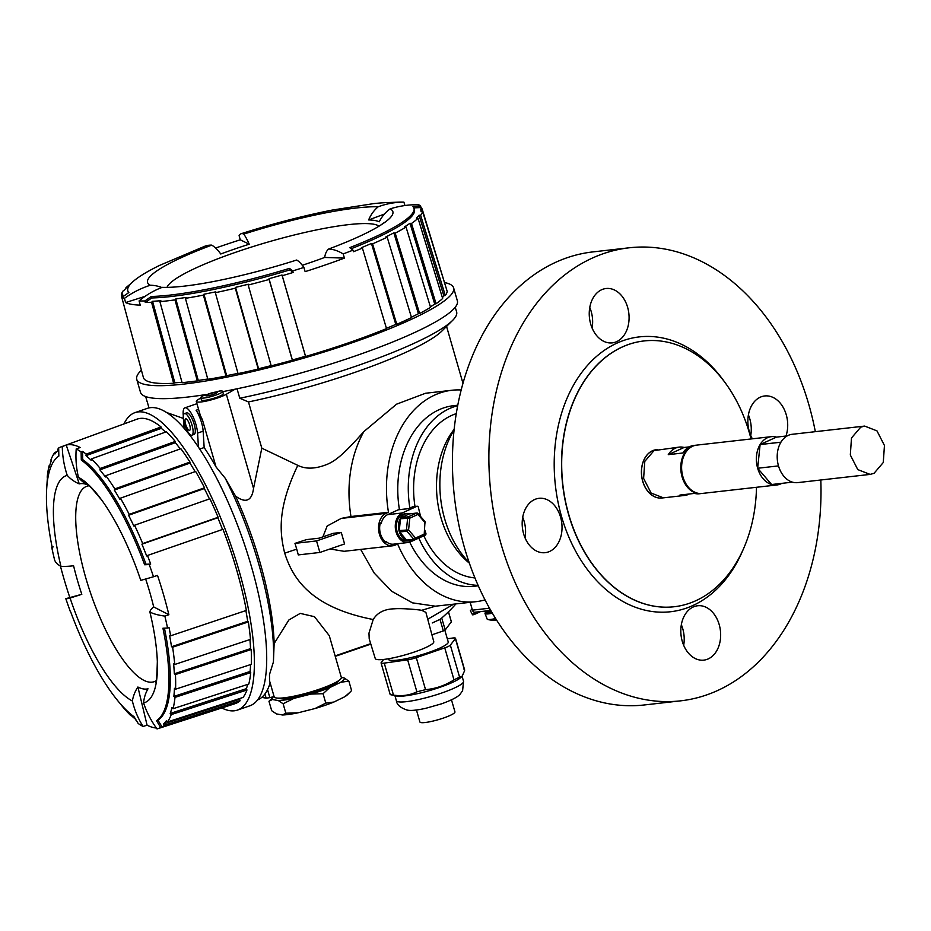 <?xml version="1.0" encoding="UTF-8"?>
<svg xmlns="http://www.w3.org/2000/svg" width="931" height="931" viewBox="0 0 931 931"><rect width="100%" height="100%" fill="white"/><g stroke="black" fill="none" stroke-linecap="round" stroke-linejoin="round"><path stroke-width="1.4" d="M123.986 423.919A157.304 47.562 71 0 1 135.03 412.608A157.304 47.562 71 0 1 143.153 412.096A157.304 47.562 71 0 1 235.287 558.239A157.304 47.562 71 0 1 237.44 710.085A157.304 47.562 71 0 1 229.317 710.597A157.304 47.562 71 0 1 221.776 707.979M237.44 710.085L249.764 705.838A157.304 47.562 -109 0 0 260.622 604.207A157.304 47.562 -109 0 0 198.431 447.124A157.304 47.562 -109 0 0 184.035 428.202A157.304 47.562 -109 0 0 155.477 407.848A157.304 47.562 -109 0 0 147.354 408.36L135.03 412.608M184.035 428.202L183.547 420.207M183.291 416.041L183.174 414.167A16.723 5.051 71 0 1 184.932 407.825A16.723 5.051 71 0 1 185.793 407.778A16.723 5.051 71 0 1 193.124 416.937A16.723 5.051 71 0 1 197.57 433.101L198.431 447.124M191.891 435.173L194.079 434.416A11.405 3.445 -109 0 0 193.927 423.407A11.405 3.445 -109 0 0 187.247 412.817A11.405 3.445 -109 0 0 186.666 412.852L184.466 413.608A11.405 3.445 71 0 1 185.06 413.573A11.405 3.445 71 0 1 191.739 424.164A11.405 3.445 71 0 1 191.891 435.173A11.405 3.445 71 0 1 191.297 435.208A11.405 3.445 71 0 1 184.629 424.617A11.405 3.445 71 0 1 184.466 413.608M199.723 449.068L204.157 447.543L203.156 431.181A16.723 5.051 -109 0 0 196.092 410.245L202.469 419.939L200.281 415.273L196.301 401.482A16.723 2.63 163.9 0 1 198.384 399.422L200.828 397.991M222.73 391.637A164.903 25.94 -16.1 0 0 235.043 389.205L226.349 394.267L253.535 488.426L261.809 448.172L248.472 401.948L239.779 398.247L237.044 388.797M239.779 398.247A161.11 25.346 -16.1 0 0 355.921 366.174A161.11 25.346 -16.1 0 0 452.559 320.45A161.11 25.346 -16.1 0 0 456.632 311.99L455.247 307.218M145.678 396.571L147.051 401.342A161.11 25.346 -16.1 0 0 147.273 401.924L148.995 407.906M166.556 412.491L183.302 418.403M235.043 389.205A164.903 25.94 -16.1 0 0 354.292 356.305A164.903 25.94 -16.1 0 0 457.365 300.841L453.618 287.865A164.903 25.94 163.9 0 1 350.545 343.33A164.903 25.94 163.9 0 1 136.741 379.324A164.903 25.94 163.9 0 1 141.419 370.177M136.741 379.324L140.488 392.312A164.903 25.94 -16.1 0 0 205.902 394.558M452.559 320.45L441.922 331.017A147.424 23.194 163.9 0 1 353.501 372.854A147.424 23.194 163.9 0 1 248.472 401.948M261.809 448.172L297.804 465.36C306.031 469.457 316.121 468.991 328.061 463.964C337.22 459.856 346.146 451.523 363.893 431.565L396.559 404.182L425.607 393.243L451.977 390.252A106.39 77.052 -96.5 0 1 461.206 389.973M306.462 539.619L294.964 543.367L316.54 540.923L319.868 552.455L344.586 543.948L341.258 532.416L333.205 533.323L319.077 538.188L306.462 539.619M297.804 465.36C277.438 508.023 279.509 532.16 284.7 553.177L296.733 549.127L294.964 543.367M363.893 431.565A106.39 77.052 83.5 0 0 350.987 516.519L341.223 518.416L327.153 526.027L322.871 536.884M341.258 532.416L316.54 540.923M296.733 549.127L298.292 554.911L319.868 552.455M284.7 553.177C292.52 577.546 309.674 607.175 373.203 619.522C377.358 612.633 384.41 609.06 394.372 608.804C402.751 608.094 420.125 609.875 421.65 610.317L425.886 612.365L433.776 641.657A30.455 4.795 -16.1 0 1 410.327 653.341A30.455 4.795 -16.1 0 1 377.067 659.532A30.455 4.795 -16.1 0 1 375.263 658.543L369.211 638.91L368.967 633.15L373.203 619.522M360.646 549.418L374.227 573.1L391.788 591.325L412.445 602.846L435.359 606.197L475.95 601.682A106.39 77.052 -96.5 0 1 397.63 543.995L395.303 545.054A16.723 12.103 -96.5 0 1 392.603 545.799A16.723 12.103 -96.5 0 1 378.987 532.451A16.723 12.103 -96.5 0 1 386.144 513.318L388.471 512.271A106.39 77.052 -96.5 0 1 451.977 390.252M329.981 548.976L344.086 551.303L392.603 545.799M485.004 599.89A106.39 77.052 -96.5 0 1 475.95 601.682M381.396 522.733L381.012 522.78A1.525 1.106 83.5 0 0 380.127 523.746A15.199 11.009 83.5 0 0 380.465 533.835A15.199 11.009 83.5 0 0 385.364 541.865A1.525 1.106 83.5 0 0 386.062 542.11L386.737 542.04M453.723 405.66L453.828 405.648A90.889 65.822 83.5 0 0 453.723 405.66A90.889 65.822 83.5 0 0 399.434 509.641M388.471 512.271L350.987 516.519M427.736 619.243L453.606 604.207M253.535 488.426C251.824 500.971 245.831 503.543 235.578 496.13A147.424 44.572 71 0 1 259.83 561.742A147.424 44.572 71 0 1 274.145 643.565L288.866 619.988L300.213 613.389L314.457 616.683L329.271 635.652L341.328 677.407A34.959 5.505 -16.1 0 1 314.457 690.825A34.959 5.505 -16.1 0 1 276.239 697.947A34.959 5.505 -16.1 0 1 274.156 696.795L269.583 680.957L269.49 674.556L273.411 661.976A154.267 46.643 -109 0 0 258.562 563.371A154.267 46.643 -109 0 0 225.197 478.22L216.039 466.955A154.267 46.643 -109 0 0 204.157 447.543M370.689 643.67L335.125 655.913M432.275 622.955L440.258 619.278A147.424 147.424 0 0 0 455.876 603.951M261.774 697.389L266.138 698.157L264.939 693.979M266.138 698.157A40.731 6.412 -16.1 0 0 269.85 697.633L273.586 696.702M267.546 689.638L269.85 697.633M257.584 699.914A154.267 46.643 -109 0 0 270.141 682.912M235.578 496.13L225.197 478.22M226.349 394.267A16.723 2.63 163.9 0 1 211.081 399.923A16.723 2.63 163.9 0 1 197.291 402.029A16.723 2.63 163.9 0 1 196.301 401.482M200.747 397.7L201.41 400.004A11.405 1.792 -16.1 0 0 216.19 397.514A11.405 1.792 -16.1 0 0 223.312 393.685L222.649 391.369A11.405 1.792 163.9 0 1 215.526 395.21A11.405 1.792 163.9 0 1 200.747 397.7A11.405 1.792 163.9 0 1 203.412 395.64L219.309 391.055A11.405 1.792 163.9 0 1 222.649 391.369M444.82 282.617A164.903 25.94 163.9 0 1 453.618 287.865M302.284 265.277A113.442 17.852 -16.1 0 0 310.791 262.414A113.442 17.852 -16.1 0 0 324.651 257.456L344.423 258.108A156.629 24.637 163.9 0 1 325.291 264.963A156.629 24.637 163.9 0 1 305.135 271.643L303.902 267.43A156.559 24.625 163.9 0 1 292.706 270.921L289.483 268.396A148.948 23.438 163.9 0 1 151.311 296.465L144.875 300.957A156.559 24.625 163.9 0 1 139.08 300.922L140.232 305.135A156.629 24.637 163.9 0 1 125.592 302.563L124.451 298.351A156.559 24.625 163.9 0 1 122.427 297.012L122.845 298.548A156.583 24.637 163.9 0 1 121.693 297.024L143.514 377.974A158.061 24.869 -16.1 0 0 173.655 383.269L174.83 382.792A156.548 24.625 -16.1 0 0 181.987 382.28M197.325 380.872L174.993 299.887A156.583 24.637 163.9 0 1 159.899 301.644L182.08 382.641A158.061 24.869 -16.1 0 0 197.325 380.872L198.256 380.418A156.548 24.625 -16.1 0 0 207.753 379.01M226 376.054L203.4 295.115A156.583 24.637 163.9 0 1 185.409 298.327L207.834 379.301A158.061 24.869 -16.1 0 0 226 376.054L226.664 375.647A156.548 24.625 -16.1 0 0 237.987 373.354M258.224 369.06L235.322 288.191A156.583 24.637 163.9 0 1 215.352 292.695L238.057 373.61A158.061 24.869 -16.1 0 0 258.224 369.06L258.574 368.723A156.548 24.625 -16.1 0 0 271.154 365.627M292.346 360.25L269.117 279.463A156.583 24.637 163.9 0 1 248.193 285.026L271.212 365.86A158.061 24.869 -16.1 0 0 292.346 360.25L292.369 359.994A156.548 24.625 -16.1 0 0 305.496 356.247L305.601 356.468A158.061 24.869 -16.1 0 0 348.252 342.922A158.061 24.869 -16.1 0 0 386.528 328.608L362.415 248.112A89.667 49.937 -112.2 0 0 361.403 247.681A155.058 24.392 163.9 0 0 371.446 243.457A89.667 56.128 66.6 0 1 372.563 243.852L396.769 324.302A158.061 24.869 -16.1 0 0 411.514 317.564L387.18 237.172A89.667 65.112 -115.8 0 0 385.923 236.846A155.058 24.392 163.9 0 0 393.848 232.866A89.667 70.093 62.4 0 1 395.198 233.157L419.602 313.503A158.061 24.869 -16.1 0 0 430.553 307.335L406.032 227.048A89.667 76.947 -121.5 0 0 404.589 226.815A155.058 24.392 163.9 0 0 410.001 223.289A89.667 80.473 55 0 1 411.502 223.475L436.069 303.739A158.061 24.869 -16.1 0 0 442.644 298.455L418.019 218.25A89.667 84.837 -133.8 0 0 416.448 218.11A155.058 24.392 163.9 0 0 419.066 215.212A89.667 86.723 36.6 0 1 420.649 215.317L445.309 295.499A158.061 24.869 -16.1 0 0 447.183 291.38L422.511 211.244A89.667 88.375 -173.9 0 0 420.905 211.174A155.058 24.392 163.9 0 0 420.754 209.522L421.266 211.186M386.435 328.329A156.548 24.625 -16.1 0 0 395.791 324.384L396.769 324.302M411.421 317.227A156.548 24.625 -16.1 0 0 418.403 313.7L419.602 313.503M430.413 306.869A156.548 24.625 -16.1 0 0 434.707 304.03L436.069 303.739M442.388 297.617A156.548 24.625 -16.1 0 0 443.866 295.872L445.309 295.499M446.543 289.308L422.185 209.103A156.583 24.637 163.9 0 0 421.033 207.566L420.568 206.042L412.933 206.403A148.948 23.438 163.9 0 1 414.004 208.16A148.948 23.438 163.9 0 1 349.765 247.646L352.977 250.171L353.431 251.707A156.583 24.637 163.9 0 0 362.415 248.112M215.596 248.053A156.629 24.637 163.9 0 1 220.123 246.482A156.629 24.637 163.9 0 1 240.279 239.814L239.092 235.624A91.191 15.373 72.3 0 1 241.082 233.739C272.178 223.871 302.4 216.015 331.75 210.162L373.599 203.621A148.948 23.438 163.9 0 1 390.485 202.458L400.435 202.085A156.559 24.625 163.9 0 1 403.903 202.143L404.95 205.53M324.651 257.456A33.435 14.384 69.5 0 1 328.666 249.019A127.663 20.086 -16.1 0 0 379.883 225.651A127.663 20.086 -16.1 0 0 390.124 208.893A91.191 88.736 116.1 0 1 418.531 204.715A156.559 24.625 163.9 0 1 420.568 206.042M420.754 209.522A155.058 24.392 163.9 0 0 420.579 209.044A89.667 88.526 -24.5 0 1 422.185 209.103M422.511 211.244A156.583 24.637 163.9 0 1 420.649 215.317M443.866 295.872L419.066 215.212M418.019 218.25A156.583 24.637 163.9 0 1 411.502 223.475M434.707 304.03L410.001 223.289M406.032 227.048A156.583 24.637 163.9 0 1 395.198 233.157M418.403 313.7L393.848 232.866M387.18 237.172A156.583 24.637 163.9 0 1 372.563 243.852M395.791 324.384L371.446 243.457M352.977 250.171A156.559 24.625 163.9 0 1 343.178 253.919L344.423 258.108M305.496 356.247L282.012 275.017A89.667 2.06 73.7 0 1 282.256 275.716A156.583 24.637 163.9 0 0 293.149 272.457L292.706 270.921M282.256 275.716L305.601 356.468M282.012 275.017A155.058 24.392 163.9 0 1 269.012 278.718L292.369 359.994M269.117 279.463A89.667 5.667 -105.5 0 1 269.012 278.718M235.322 288.191A89.667 25.405 -103.4 0 1 235.543 287.365A155.058 24.392 163.9 0 0 248.286 284.234A89.667 17.91 75.8 0 0 248.193 285.026M235.543 287.365L258.574 368.723M203.4 295.115A89.667 43.838 -101 0 1 203.936 294.231A155.058 24.392 163.9 0 0 215.759 291.822A89.667 36.961 78 0 0 215.352 292.695M203.936 294.231L226.664 375.647M174.993 299.887A89.667 60.026 -97.8 0 1 175.796 298.956A155.058 24.392 163.9 0 0 186.107 297.408A89.667 54.114 80.8 0 0 185.409 298.327M175.796 298.956L198.256 380.418M173.655 383.269L151.555 302.261A89.667 73.13 -93.1 0 1 152.591 301.307A155.058 24.392 163.9 0 0 160.854 300.69A89.667 68.498 84.8 0 0 159.899 301.644M152.591 301.307L174.83 382.792M151.555 302.272A156.583 24.637 163.9 0 1 145.294 302.494L151.741 297.955A148.948 23.438 -16.1 0 0 289.913 269.885L289.483 268.396M144.875 300.957L145.294 302.494M121.903 296.873L121.367 294.883A89.667 88.375 6.1 0 1 122.694 293.987A155.058 24.392 163.9 0 0 122.811 295.511A155.058 24.392 163.9 0 0 123.02 296.116A89.667 88.526 155.5 0 0 121.693 297.024M121.367 294.883A156.583 24.637 163.9 0 1 123.218 290.798A89.667 86.723 -143.4 0 1 124.533 289.948A155.058 24.392 163.9 0 1 127.14 287.051A89.667 84.837 46.2 0 0 125.86 287.865A156.583 24.637 163.9 0 1 130.689 283.85M241.082 233.739A91.191 15.373 72.3 0 1 243.782 234.1A33.435 5.633 72.3 0 1 249.229 244.201A113.442 17.852 -16.1 0 0 234.624 249.031A113.442 17.852 -16.1 0 0 220.763 254A33.435 14.384 -110.5 0 0 211.756 245.132A127.663 20.086 -16.1 0 0 150.298 285.247A33.435 32.538 -63.9 0 1 161.796 287.504M390.124 208.893A33.435 32.538 116.1 0 0 379.254 221.799A113.442 17.852 -16.1 0 0 368.653 219.937A33.435 29.722 -88.1 0 1 378.184 206.798A127.663 20.086 -16.1 0 0 243.782 234.1M378.184 206.798A91.191 81.055 -88.1 0 1 403.903 202.143M368.653 219.937L384.387 214.072M328.666 249.019A91.191 39.242 69.5 0 1 343.178 253.919M421.033 207.566L413.364 207.881M351.22 248.728A148.948 23.438 -16.1 0 0 414.435 209.638L414.004 208.16M303.902 267.43A91.191 15.373 -107.7 0 0 296.64 260.04A127.663 20.086 -16.1 0 1 165.986 287.388A127.663 20.086 -16.1 0 1 162.227 287.353A91.191 81.055 91.9 0 0 139.08 300.922M293.149 272.457L289.913 269.885M151.741 297.955L151.311 296.465M165.986 287.388L163.297 287.365A33.435 29.722 91.9 0 0 162.227 287.353M125.592 302.563L145.015 296.384M124.451 298.351A91.191 88.736 -63.9 0 1 150.298 285.247M122.427 297.012L128.862 292.52A148.948 23.438 163.9 0 1 127.791 290.763A148.948 23.438 163.9 0 1 159.562 265.405L204.855 246.215A91.191 39.242 -110.5 0 1 211.756 245.132M240.279 239.814L249.229 244.201M167.045 287.376A110.952 17.456 163.9 0 1 236.288 252.068A110.952 17.456 163.9 0 1 378.987 226.21M127.791 290.763L128.222 292.253A148.948 23.438 -16.1 0 0 128.431 292.8M274.145 643.565L273.411 661.976M278.078 698.134A31.852 5.016 -16.1 0 0 279.498 698.599A31.852 5.016 -16.1 0 0 312.257 692.745A31.852 5.016 -16.1 0 0 338.721 680.631M344.086 677.931A37.566 5.912 163.9 0 1 340.734 682.26L348.869 681.143L344.086 677.931L341.34 677.442M340.734 682.26L329.76 687.59A37.566 5.912 163.9 0 1 310.873 694.095L293.882 698.39A37.566 5.912 163.9 0 1 278.334 700.566L283.129 703.778L293.882 698.39M272.329 699.507A37.566 5.912 163.9 0 1 273.074 697.168L268.978 701.299L272.329 699.507L278.334 700.566M273.074 697.168A37.566 5.912 163.9 0 1 274.028 696.341M268.978 701.299L271.701 710.714L276.484 713.926L282.5 714.985L285.84 713.204L283.129 703.778M310.873 694.095L323.069 693.7L329.76 687.59M285.84 713.204L298.048 712.809L315.027 708.526L325.792 703.126L323.069 693.7M325.792 703.126L333.926 702.021L344.901 696.679L349.905 692.315L351.592 690.569L348.869 681.143M282.5 714.985A37.566 5.912 -16.1 0 0 298.048 712.809M315.027 708.526A37.566 5.912 -16.1 0 0 333.926 702.021M344.901 696.679A37.566 5.912 -16.1 0 0 347.507 694.701L349.905 692.315M440.037 619.452L443.342 630.904L431.937 634.826M443.342 630.904L445.204 629.996L451.314 621.85M388.227 658.799L388.355 659.241A31.154 4.899 -16.1 0 0 428.749 652.445A31.154 4.899 -16.1 0 0 448.23 641.959L444.843 630.264M447.311 638.794L452.326 638.084A9.124 1.431 163.9 0 1 455.503 638.282A9.124 1.431 163.9 0 1 455.387 638.619L450.348 645.136A9.124 1.431 163.9 0 1 444.75 647.86L416.297 657.647A9.124 1.431 163.9 0 1 407.65 659.835L384.247 663.116A9.124 1.431 163.9 0 1 381.07 662.93A9.124 1.431 163.9 0 1 381.186 662.581L383.619 659.451M450.348 645.136L459.577 677.128L462.218 676.127L464.627 670.623L464.045 669.447M459.577 677.128L453.991 679.851C445.193 685.495 435.708 688.754 425.537 689.65L416.89 691.826C409.768 695.306 401.971 696.4 393.487 695.108L390.694 694.701M462.218 676.127L460.985 677.349A34.959 5.505 -16.1 0 1 440.014 687.276A34.959 5.505 163.9 0 1 396.769 696.062A34.959 5.505 163.9 0 1 396.42 695.992L390.357 694.631M416.448 709.981L419.916 721.99A18.236 2.874 -16.1 0 0 443.563 718.01A18.236 2.874 -16.1 0 0 454.956 711.878L451.488 699.868M490.742 610.433L474.822 612.237A3.037 2.199 83.5 0 1 472.424 610.154L470.167 602.334M490.614 610.212A3.037 2.199 -96.5 0 1 489.089 608.257L488.635 606.698M480.547 611.586A14.442 1.071 -28.3 0 1 472.541 614.786A14.442 1.071 -28.3 0 1 475.508 612.365M477.871 611.888L476.625 612.924L479.837 611.667M472.145 609.177A14.442 1.071 151.7 0 0 470.388 610.783L472.541 614.786M479.686 611.69L477.161 612.633L478.034 611.876M490.951 610.806L486.005 610.969M492.348 613.203A12.161 1.909 163.9 0 1 485.016 613.529A12.161 1.909 163.9 0 1 485.423 612.761L484.935 611.097M492.29 613.098L487.635 613.657M485.016 613.529L487.192 619.15A11.626 1.827 -16.1 0 0 487.669 619.464A11.626 1.827 -16.1 0 0 495.571 618.521M484.97 611.085L491.196 611.236M492.208 612.97L485.412 612.749L487.844 613.692M385.364 541.865L386.4 541.749A15.199 11.009 83.5 0 0 393.476 544.17L408.057 542.517A15.199 11.009 -96.5 0 1 396.082 532.067A15.199 11.009 -96.5 0 1 402.18 512.993L416.937 506.301A1.525 1.106 -96.5 0 1 418.415 507.407A156.548 113.373 83.5 0 0 420.649 516.542M424.676 529.809A156.548 113.373 83.5 0 0 425.839 533.114A1.525 1.106 -96.5 0 1 425.269 535.139L410.501 541.842A15.199 11.009 -96.5 0 1 408.057 542.517M398.747 509.769A1.525 1.106 83.5 0 0 398.247 509.816L387.599 514.645A15.199 11.009 83.5 0 0 381.163 523.618L380.127 523.746M413.271 506.72A1.525 1.106 83.5 0 0 412.77 506.767L408.662 508.64L398.247 509.816M406.882 513.586L404.799 513.819A13.674 9.904 83.5 0 0 397.106 531.601A13.674 9.904 83.5 0 0 407.883 541.004L409.966 540.771A13.674 9.904 -96.5 0 1 407.056 540.515A13.674 9.904 -96.5 0 1 399.19 531.368A13.674 9.904 -96.5 0 1 400.563 518.032A13.674 9.904 -96.5 0 1 406.882 513.586A13.674 9.904 -96.5 0 1 409.756 513.831M412.701 539.887A13.674 9.904 -96.5 0 1 409.966 540.771M415.307 539.421L423.093 535.895A1.525 1.024 -114.4 0 0 423.71 534.336L415.54 538.037A1.525 1.024 65.6 0 1 414.912 539.596A1.525 1.106 -96.5 0 1 413.818 539.282A1.525 0.722 -40.7 0 0 415.54 538.037L408.581 529.937L409.791 518.136L417.972 514.436L424.932 522.524L424.187 534.603L424.932 522.524A1.525 0.722 -40.7 0 0 425.036 521.651L418.077 513.563A1.525 0.722 139.3 0 1 417.972 514.436A1.525 1.024 -114.4 0 0 416.506 513.109L409.221 513.935L400.563 518.032L399.19 531.368L406.533 540.108A1.525 1.106 83.5 0 0 407.627 540.422M399.155 530.565L408.581 529.937A1.525 0.722 139.3 0 1 406.859 531.182L399.574 532.008M401.052 517.636L408.337 516.81A1.525 1.024 65.6 0 1 409.791 518.136L400.365 518.765M409.733 542.145A90.889 65.822 83.5 0 0 474.31 586.262L478.278 585.808M478.08 585.366A90.889 65.822 -96.5 0 1 418.799 538.071M409.884 508.082A90.889 65.822 -96.5 0 1 449.592 408.534A90.889 65.822 -96.5 0 1 457.715 405.672M456.295 413.632A83.592 60.538 83.5 0 0 451.593 415.459A83.592 60.538 83.5 0 0 414.993 506.476M423.826 535.79A83.592 60.538 83.5 0 0 474.915 577.93M454.177 429.272L453.432 430.262A83.592 60.538 83.5 0 0 468.398 562.359L469.352 563.162M454.107 429.971A90.889 65.822 83.5 0 0 469.131 562.499M629.263 247.786L592.826 251.917A227.979 165.113 83.5 0 0 556.063 262.135A227.979 165.113 83.5 0 0 458.471 522.931A227.979 165.113 83.5 0 0 644.182 704.976L680.631 700.845A227.979 165.113 -96.5 0 1 494.92 518.8A227.979 165.113 -96.5 0 1 592.512 258.003A227.979 165.113 -96.5 0 1 629.263 247.786A227.979 165.113 -96.5 0 1 815.335 431.67M522.71 517.275A27.36 19.819 -96.5 0 1 525.049 537.85M681.341 624.724A27.36 19.819 -96.5 0 1 683.68 645.299M748.396 414.912A27.36 19.819 -96.5 0 1 750.735 435.487M589.777 307.463A27.36 19.819 -96.5 0 1 592.104 328.038M820.816 479.989A227.979 165.113 -96.5 0 1 717.382 690.627A227.979 165.113 -96.5 0 1 680.631 700.845M785.985 436.034A27.36 19.819 83.5 0 0 783.611 408.185A27.36 19.819 83.5 0 0 764.712 395.954A27.36 19.819 83.5 0 0 760.301 397.176A27.36 19.819 83.5 0 0 752.364 438.804M693.246 606.989A27.36 19.819 83.5 0 0 681.527 638.282A27.36 19.819 83.5 0 0 703.813 660.126A27.36 19.819 83.5 0 0 708.223 658.904A27.36 19.819 83.5 0 0 719.931 627.599A27.36 19.819 83.5 0 0 697.656 605.755A27.36 19.819 83.5 0 0 693.246 606.989M534.615 499.54A27.36 19.819 83.5 0 0 522.896 530.833A27.36 19.819 83.5 0 0 545.182 552.677A27.36 19.819 83.5 0 0 549.593 551.455A27.36 19.819 83.5 0 0 561.312 520.161A27.36 19.819 83.5 0 0 539.026 498.318A27.36 19.819 83.5 0 0 534.615 499.54M601.67 289.727A27.36 19.819 83.5 0 0 589.963 321.032A27.36 19.819 83.5 0 0 612.249 342.876A27.36 19.819 83.5 0 0 616.659 341.642A27.36 19.819 83.5 0 0 628.367 310.349A27.36 19.819 83.5 0 0 606.081 288.505A27.36 19.819 83.5 0 0 601.67 289.727M724.714 382.106A138.312 100.164 83.5 0 0 598.424 354.816A138.312 100.164 83.5 0 0 561.591 516.658A138.312 100.164 83.5 0 0 649.419 611.073A138.312 100.164 83.5 0 0 743.578 548.568M674.091 606.744A133.75 96.871 -96.5 0 1 674.009 606.756A133.75 96.871 -96.5 0 1 568.666 514.808A133.75 96.871 -96.5 0 1 643.88 340.967A133.75 96.871 -96.5 0 1 643.961 340.955M756.496 487.285A133.75 96.871 -96.5 0 1 674.184 606.744A133.75 96.871 -96.5 0 1 568.841 514.785A133.75 96.871 -96.5 0 1 644.043 340.944A133.75 96.871 -96.5 0 1 749.385 432.903A133.75 96.871 -96.5 0 1 751.026 438.966M656.425 449.673A24.322 17.608 83.5 0 0 656.378 449.685A24.322 17.608 83.5 0 0 642.704 481.292A24.322 17.608 83.5 0 0 661.848 498.004A24.322 17.608 83.5 0 0 661.906 498.004M662.593 497.91A24.322 17.608 -96.5 0 1 661.953 497.992A24.322 17.608 -96.5 0 1 642.797 481.28A24.322 17.608 -96.5 0 1 656.483 449.673A24.322 17.608 -96.5 0 1 657.309 449.603M689.231 446.88L684.122 447.462A24.322 17.608 83.5 0 0 679.281 447.089L654.016 450.604L644.787 461.404L643.612 478.418L651.083 493.034L663.419 497.841L684.762 495.42A24.322 17.608 83.5 0 0 688.684 494.326A24.322 17.608 83.5 0 0 689.405 493.977M679.281 447.089A24.322 17.608 83.5 0 0 675.371 448.183A24.322 17.608 83.5 0 0 668.26 454.654L682.842 453.001A24.322 17.608 83.5 0 1 689.941 446.531A24.322 17.608 83.5 0 1 693.863 445.437L695.736 445.227A24.322 17.608 -96.5 0 1 696.155 445.193M684.762 495.42A24.322 17.608 83.5 0 1 679.921 495.059L694.503 493.407A24.322 17.608 83.5 0 0 699.344 493.767L701.218 493.558A24.322 17.608 83.5 0 1 681.411 474.135A24.322 17.608 83.5 0 1 691.814 446.321A24.322 17.608 -96.5 0 1 695.736 445.227M684.122 447.462L668.26 454.654M787.23 435.894L776.501 437.116L760.115 444.541A24.322 17.608 83.5 0 0 757.659 468.258A24.322 17.608 83.5 0 0 776.815 484.981L702.055 493.453A24.322 17.608 83.5 0 1 682.248 474.042A24.322 17.608 83.5 0 1 692.664 446.228A24.322 17.608 -96.5 0 1 696.586 445.134L771.333 436.662A24.322 17.608 83.5 0 0 767.423 437.745A24.322 17.608 83.5 0 0 760.115 444.541L780.946 442.178A24.322 17.608 83.5 0 1 788.243 435.382A24.322 17.608 83.5 0 1 792.165 434.3L864.643 426.084L860.721 427.166L851.493 437.966L850.317 454.991L857.788 469.596L870.124 474.403L874.046 473.309L883.275 462.509L884.45 445.495L876.979 430.878L864.643 426.084M776.815 484.981A24.322 17.608 83.5 0 0 780.737 483.887A24.322 17.608 83.5 0 0 781.784 483.364M792.444 482.153L771.636 484.516L757.659 468.258L760.103 444.564L780.923 442.213A24.322 17.608 83.5 0 0 778.491 465.896A24.322 17.608 83.5 0 0 797.646 482.619L870.124 474.403M776.501 437.116A24.322 17.608 83.5 0 0 771.333 436.662M757.659 468.258L778.491 465.896M222.521 529.46A148.948 45.037 -109 0 0 217.807 517.729L218.122 517.287A150.461 45.491 -109 0 0 209.906 498.772L134.553 525.235A149.007 45.06 71 0 1 142.699 543.576L218.122 517.287M209.44 498.935A148.948 45.037 -109 0 0 204.331 488.542L204.517 487.797A150.461 45.491 -109 0 0 195.638 471.447L120.425 498.178A149.007 45.06 71 0 1 129.223 514.378L204.517 487.797M195.114 471.621A148.948 45.037 -109 0 0 189.936 463.091L189.982 462.09A150.461 45.491 -109 0 0 180.882 448.719L105.808 475.671A149.007 45.06 71 0 1 114.816 488.915L189.982 462.09M180.253 448.94A148.948 45.037 -109 0 0 175.354 442.679L175.237 441.457A150.461 45.491 -109 0 0 166.405 431.775L91.471 458.89A149.007 45.06 71 0 1 100.222 468.479L175.237 441.457M165.555 432.077A148.948 45.037 -109 0 0 161.319 428.341L161.063 426.98A150.461 45.491 -109 0 0 145.027 418.589A150.461 45.491 -109 0 0 137.02 419.159L60.922 446.927A148.983 45.049 71 0 1 62.284 446.508L66.241 445.065A149.065 45.072 71 0 1 72.804 444.913A149.065 45.072 71 0 1 80.171 447.508L76.214 448.951A148.983 45.049 71 0 1 81.113 451.931L82.568 451.407A149.007 45.06 71 0 1 86.187 454.142L161.063 426.98M167.545 627.994L169.011 627.506A149.007 45.06 71 0 1 170.664 635.792L246.366 610.41A150.461 45.491 -109 0 0 222.963 529.308L147.482 555.481A149.007 45.06 71 0 1 150.694 564.046L146.039 564.279L144.631 564.768L149.239 564.547A148.983 45.049 71 0 1 153.499 576.743L157.502 575.37A149.065 45.072 71 0 1 168.872 614.728L164.857 616.089A148.983 45.049 71 0 1 167.545 627.994L162.937 628.216A141.349 42.745 71 0 1 156.513 720.664L160.632 727.437A148.983 45.049 71 0 1 157.909 728.659L234.973 703.696A150.461 45.491 -109 0 0 240.093 700.752L239.546 699.344A148.948 45.037 -109 0 0 240.745 698.192M240.093 700.752L164.438 725.272A89.667 84.837 -131.1 0 1 163.437 724.015A147.482 44.595 71 0 0 166.381 720.757A89.667 83.604 35.9 0 0 167.405 721.979L243.084 697.435A150.461 45.491 -109 0 0 246.971 689.976L246.354 688.672A148.948 45.037 -109 0 0 247.751 684.378M246.971 689.976L171.257 714.589A89.667 80.322 -159.3 0 1 170.187 713.449A147.482 44.595 71 0 0 171.979 707.618A89.667 77.471 14 0 0 173.073 708.712L248.798 684.029A150.461 45.491 -109 0 0 250.742 672.601L250.09 671.472A148.948 45.037 -109 0 0 250.602 664.571M250.742 672.601L174.993 697.389A89.667 71.687 -174 0 1 173.876 696.411A147.482 44.595 71 0 0 174.446 688.323A89.667 67.358 2.2 0 0 175.563 689.208L251.312 664.338A150.461 45.491 -109 0 0 251.195 649.524L250.544 648.639A148.948 45.037 -109 0 0 249.927 639.562M251.195 649.524L175.447 674.533A89.667 59.375 177.3 0 1 174.33 673.8A147.482 44.595 71 0 0 173.631 663.85A89.667 53.789 -5.2 0 0 174.737 664.478L250.486 639.376A150.461 45.491 -109 0 0 248.333 621.931L247.704 621.314A148.948 45.037 -109 0 0 245.877 610.573M217.807 517.729L141.919 544.181A89.667 17.77 -22.7 0 1 142.699 543.576M141.919 544.181A147.482 44.595 71 0 1 146.656 555.97A89.667 10.416 158.9 0 1 147.482 555.481M134.553 525.235A89.667 29.233 154.7 0 0 133.855 526.027A147.482 44.595 71 0 0 128.583 515.274A89.667 36.123 -27 0 1 129.223 514.378M120.425 498.178A89.667 46.55 149.9 0 0 119.866 499.249A147.482 44.595 71 0 0 114.327 490.078A89.667 52.625 -32.3 0 1 114.816 488.915M105.808 475.671A89.667 61.481 143.6 0 0 105.412 476.975A147.482 44.595 71 0 0 99.873 469.864A89.667 66.427 -39.5 0 1 100.222 468.479M91.471 458.89A89.667 73.27 134.3 0 0 91.215 460.356A147.482 44.595 71 0 0 85.989 455.666A89.667 76.819 -50.8 0 1 86.187 454.142M146.039 564.279A141.349 42.745 -109 0 0 82.708 459.577L82.568 451.407M149.239 564.547L150.694 564.046M248.333 621.931L172.607 647.208A89.667 44.025 171.3 0 1 171.525 646.742A147.482 44.595 71 0 0 169.593 635.454A89.667 37.473 -10.6 0 0 170.664 635.792M171.525 646.742L247.704 621.314M171.257 714.589A149.007 45.06 71 0 1 167.405 721.979M174.993 697.389A149.007 45.06 71 0 1 173.073 708.712M175.447 674.533A149.007 45.06 71 0 1 175.563 689.208M172.607 647.208A149.007 45.06 71 0 1 174.737 664.478M164.438 725.272A149.007 45.06 71 0 1 162.099 726.96L157.921 720.187A141.349 42.745 -109 0 0 164.438 628.169M163.437 724.015L239.546 699.344M160.632 727.437L162.099 726.96M157.909 728.659A148.983 45.049 71 0 1 157.013 728.915A91.191 86.897 76 0 1 143.583 702.975A120.064 36.309 -109 0 0 157.339 661.638A120.064 36.309 -109 0 0 149.903 612.039A33.435 9.589 166.4 0 1 153.685 606.931A108.101 32.69 -109 0 0 145.655 579.012M156.361 728.007A149.065 45.072 71 0 1 154.453 727.774A149.065 45.072 71 0 1 147.086 725.168L137.893 687.02A108.101 32.69 -109 0 0 143.234 688.905A108.101 32.69 -109 0 0 147.994 688.8A33.435 31.863 76 0 0 143.583 702.975M70.069 610.876L70.733 612.016A141.349 42.745 71 0 0 134.064 716.719L138.184 723.492A148.983 45.049 71 0 0 143.095 726.471L147.086 725.168M136.229 720.443A149.007 45.06 71 0 1 136.031 720.28A89.667 76.819 129.2 0 1 135.321 719.069A147.482 44.595 71 0 1 130.084 714.38A89.667 73.27 -45.7 0 0 130.747 715.532A149.007 45.06 71 0 1 121.996 705.942A89.667 66.427 140.5 0 1 121.577 705.174M54.452 559.333A148.983 45.049 71 0 1 53.928 557.145L54.452 559.38A91.191 26.138 -13.6 0 0 54.452 559.38A91.191 26.138 -13.6 0 0 60.922 566.304A33.435 9.589 -13.6 0 0 73.572 565.757A108.101 32.69 -109 0 0 81.812 594.304L65.798 598.68A91.191 2.281 161.5 0 1 65.798 598.68L70.139 611.085M69.755 597.318A149.065 45.072 71 0 1 60.422 566.036M53.928 557.145A148.983 45.049 71 0 1 51.752 547.428L52.415 548.568A141.349 42.745 71 0 1 58.851 456.109L58.665 447.986A148.983 45.049 71 0 1 60.922 446.927M53.207 546.916L51.752 547.428M58.665 448.428A149.007 45.06 71 0 0 57.769 449.149A89.667 84.837 48.9 0 0 57.862 450.72A147.482 44.595 71 0 0 54.929 453.979A89.667 83.604 -144.1 0 1 54.801 452.443L56.826 451.71M46.876 486.145A147.482 44.595 71 0 1 47.423 478.325A89.667 71.687 6 0 1 47.225 477.033A149.007 45.06 71 0 1 49.145 465.709A89.667 77.471 -166 0 0 49.32 467.118A147.482 44.595 71 0 1 51.112 461.287A89.667 80.322 20.7 0 1 50.961 459.833A149.007 45.06 71 0 1 54.801 452.443M46.853 486.378A89.667 67.358 -177.8 0 1 46.655 485.214L46.911 485.121M46.55 491.498A149.007 45.06 71 0 1 46.655 485.214M161.319 428.341L85.989 455.666M175.354 442.679L99.873 469.864M189.936 463.091L114.327 490.078M204.331 488.542L128.583 515.274M81.113 451.931L81.3 460.054L82.708 459.577M81.3 460.054A141.349 42.745 71 0 1 144.631 564.768M76.214 448.951A91.191 82.906 117.2 0 0 78.46 477.347A33.435 30.397 117.2 0 0 87.549 484.807L87.537 484.807C87.095 483.061 91.82 488.158 101.723 500.098A120.064 36.309 -109 0 0 78.46 477.347M153.499 576.743A91.191 2.281 -18.5 0 1 140.756 580.327A120.064 36.309 -109 0 0 101.723 500.098M168.872 614.728L153.685 606.931M164.857 616.089A91.191 26.138 166.4 0 1 149.903 612.039M157.921 720.187L156.513 720.664M143.095 726.471A91.191 82.906 -62.8 0 1 132.365 700.996A33.435 30.397 -62.8 0 1 137.893 687.02M81.812 594.304A33.435 0.838 161.5 0 1 70.069 598.016A120.064 36.309 -109 0 0 132.365 700.996M70.069 598.016A91.191 2.281 161.5 0 1 65.81 598.714M87.619 484.853A108.101 32.69 -109 0 0 84.023 483.771A108.101 32.69 -109 0 0 79.263 483.887A33.435 31.863 -104 0 1 67.241 475.369A120.064 36.309 -109 0 0 60.922 566.304M67.241 475.369A91.191 86.897 -104 0 1 62.284 446.508M79.263 483.887L66.241 445.065M156.082 680.77A103.353 31.247 71 0 1 148.785 682.039A103.353 31.247 71 0 1 87.2 582.643A103.353 31.247 71 0 1 88.957 485.796M49.145 465.709L49.75 465.488M170.187 713.449L246.354 688.672M173.876 696.411L250.09 671.472M174.33 673.8L250.544 648.639M203.156 431.181L197.57 433.101M198.582 409.384L196.092 410.245M435.359 606.197L421.65 610.317M341.223 518.416L386.144 513.318M216.039 466.955L202.469 419.939M209.487 393.604A6.075 0.954 163.9 0 1 217.016 392.067A6.075 0.954 163.9 0 1 213.571 394.313A6.075 0.954 163.9 0 1 206.054 395.838A6.075 0.954 163.9 0 1 209.487 393.604M441.736 618.009L445.204 629.996M448.428 611.83L451.372 622.036M455.387 638.619L464.627 670.623M384.247 663.116L393.487 695.108M407.65 659.835L416.89 691.826M416.297 657.647L425.537 689.65M444.75 647.86L453.991 679.851M462.079 676.255L463.533 681.283A34.959 5.505 163.9 0 1 441.678 693.036A34.959 5.505 163.9 0 1 396.362 700.671L394.907 695.643M472.424 610.154L489.089 608.257M387.599 514.645L402.18 512.993M416.937 506.301L412.77 506.767M406.533 540.108L413.818 539.282L406.859 531.182A1.525 1.106 -96.5 0 1 406.44 529.739L407.662 517.939A1.525 1.106 -96.5 0 1 408.337 516.81L416.506 513.109A1.525 1.106 -96.5 0 1 416.762 513.039L409.465 513.865M417.612 513.423A1.525 0.722 139.3 0 1 418.077 513.563A1.525 1.525 0 0 0 416.762 513.039M185.967 418.81A6.075 1.839 71 0 1 189.68 424.932A6.075 1.839 71 0 1 189.296 430.343A6.075 1.839 71 0 1 185.595 424.222A6.075 1.839 71 0 1 185.967 418.81M196.941 403.693L184.932 407.825M462.986 383.351L446.554 326.42M370.817 644.112L335.253 656.355M122.811 295.511L122.973 296.139M384.55 222.404L379.883 225.651M448.486 611.783L451.407 621.92M455.503 638.282L464.639 669.936M390.205 694.584L381.07 662.93M463.533 681.283L462.602 690.721L460.077 694.247C459.449 695.038 456.656 698.378 441.55 703.824L425.781 708.305C416.041 710.434 409.652 710.958 406.614 709.899C400.202 707.676 396.781 704.604 396.362 700.671M487.669 619.464A21.89 21.89 0 0 0 496.479 619.965M408.779 508.582L398.491 509.757M417.181 506.231L413.015 506.708M425.397 522.803A1.525 1.525 0 0 0 425.036 521.651M407.382 540.492L414.667 539.666A1.525 1.525 0 0 0 415.121 539.538L423.302 535.837A1.525 1.525 0 0 0 424.187 534.603M453.828 405.648L457.796 405.194M155.57 682.423C156.303 684.052 156.885 677.128 157.339 661.638"/></g></svg>
